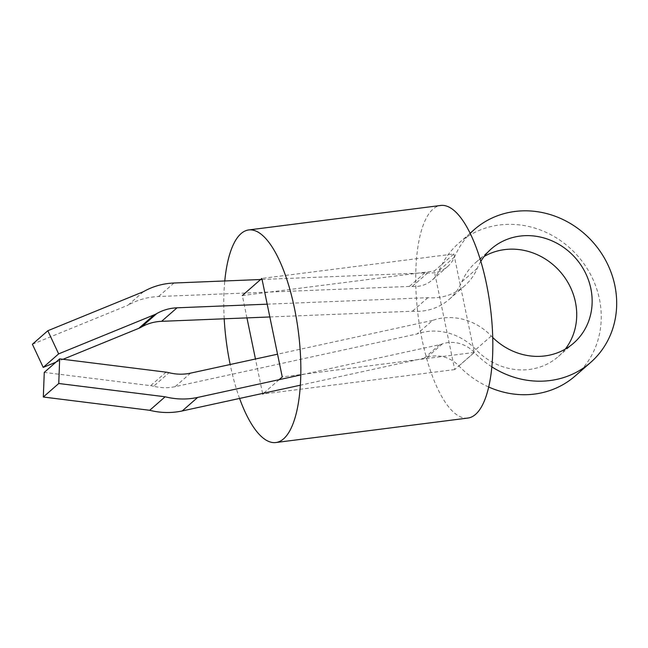<?xml version="1.0" encoding="UTF-8"?>
<svg xmlns="http://www.w3.org/2000/svg" width="648" height="648" viewBox="0 0 648 648"><rect width="100%" height="100%" fill="white"/><g stroke="black" fill="none" stroke-linecap="round" stroke-linejoin="round"><path stroke-width="0.49" stroke-dasharray="3.24 2.43" d="M467.832 418.057A107.155 36.353 82.7 0 1 422.14 339.916A107.155 36.353 82.7 0 1 440.721 205.465M239.59 398.447A107.155 36.353 82.7 0 1 230.17 364.516M453.843 253.951L474.247 352.447L454.702 369.571L434.306 271.067L453.843 253.951L261.857 278.429M224.2 318.8A107.155 36.353 82.7 0 1 224.775 280.965M279.126 379.671L263.704 393.19M262.586 393.433L255.458 359M246.945 317.885L242.32 295.553L434.306 271.067M474.247 352.447L282.253 376.934M454.702 369.571L262.715 394.049M492.699 337.446A62.581 57.389 -131.2 0 1 491.281 336.004A56.578 51.889 48.8 0 0 442.827 317.99A56.578 51.889 48.8 0 0 432.572 320.404L417.15 333.923L175.138 386.662A50.123 45.959 -131.2 0 1 153.641 386.24L169.063 372.721M565.323 349.078A62.581 57.389 -131.2 0 1 558.276 356.594A62.581 57.389 -131.2 0 1 529.44 369.449A62.581 57.389 -131.2 0 1 475.851 349.523A56.578 51.889 48.8 0 0 427.405 331.509A56.578 51.889 48.8 0 0 417.15 333.923M143.37 291.705L127.948 305.224A75.84 69.547 -131.2 0 1 152.547 297.027A75.84 69.547 -131.2 0 1 158.541 296.533L409.382 286.424A25.718 23.587 -131.2 0 1 412.209 286.473A30.861 28.301 48.8 0 0 432.273 279.993A30.861 28.301 48.8 0 0 439.15 270.443A88.298 80.976 -131.2 0 1 458.841 243.121A88.298 80.976 -131.2 0 1 499.519 224.986A88.298 80.976 -131.2 0 1 591.511 276.332A88.298 80.976 -131.2 0 1 575.221 375.937M262.076 279.458L424.805 272.905A25.718 23.587 -131.2 0 1 427.64 272.954A30.861 28.301 48.8 0 0 447.695 266.474A30.861 28.301 48.8 0 0 454.572 256.924A88.298 80.976 -131.2 0 1 470.229 233.418M488.641 386.986A88.298 80.976 -131.2 0 1 458.93 365.958A30.861 28.301 48.8 0 0 432.5 356.133A30.861 28.301 48.8 0 0 426.911 357.445A25.718 23.587 -131.2 0 1 424.246 358.198L300.308 385.212M491.808 366.833A88.298 80.976 -131.2 0 1 474.352 352.439A30.861 28.301 48.8 0 0 447.93 342.614A30.861 28.301 48.8 0 0 442.333 343.926A25.718 23.587 -131.2 0 1 439.676 344.679L300.753 374.957M267.187 304.171L427.874 297.699A56.578 51.889 48.8 0 0 464.64 285.817A56.578 51.889 48.8 0 0 477.26 268.312A62.581 57.389 -131.2 0 1 480.832 261.322M269.835 316.961L412.444 311.218A56.578 51.889 48.8 0 0 449.218 299.336A56.578 51.889 48.8 0 0 461.83 281.831A62.581 57.389 -131.2 0 1 475.786 262.464A62.581 57.389 -131.2 0 1 484.161 256.462M166.066 372.155L150.636 385.673L44.258 372.389M150.636 385.673A25.718 23.587 -131.2 0 1 153.641 386.24M432.572 320.404L277.546 354.189M32.4 344.258L127.948 305.224M55.858 362.224L63.034 359.292M427.874 297.699L412.444 311.218M491.281 336.004L475.851 349.523M454.572 256.924L439.15 270.443M474.352 352.439L458.93 365.958M439.676 344.679L424.246 358.198M442.333 343.926L426.911 357.445M427.64 272.954L412.209 286.473M424.805 272.905L409.382 286.424M173.972 283.014L158.541 296.533M477.26 268.312L461.83 281.831M190.569 373.143L175.138 386.662M573.699 343.084L558.276 356.594M470.132 233.223L458.841 243.121M447.695 266.474L432.273 279.993M464.64 285.817L449.218 299.336M491.216 248.945L475.786 262.464"/><path stroke-width="0.97" d="M224.775 280.965A107.155 36.353 82.7 0 1 248.735 229.943L440.721 205.465A107.155 36.353 82.7 0 1 486.413 283.597A107.155 36.353 82.7 0 1 467.832 418.057L275.846 442.535A107.155 36.353 82.7 0 1 239.59 398.447M248.735 229.943A107.155 36.353 82.7 0 1 294.427 308.084A107.155 36.353 82.7 0 1 275.846 442.535M230.17 364.516A107.155 36.353 82.7 0 1 230.153 364.403A107.155 36.353 82.7 0 1 224.2 318.8M242.32 295.553L261.857 278.429L282.253 376.934L279.126 379.671M263.704 393.19L262.715 394.049L262.586 393.433M255.458 359L246.945 317.885M480.832 261.322A62.581 57.389 -131.2 0 1 491.216 248.945A62.581 57.389 -131.2 0 1 520.044 236.091A62.581 57.389 -131.2 0 1 585.241 272.484A62.581 57.389 -131.2 0 1 573.699 343.084A62.581 57.389 -131.2 0 1 544.863 355.93A62.581 57.389 -131.2 0 1 492.699 337.446M484.161 256.462A62.581 57.389 -131.2 0 1 504.622 249.61A62.581 57.389 -131.2 0 1 567.105 281.111A62.581 57.389 -131.2 0 1 565.323 349.078M262.076 279.458L173.972 283.014A75.84 69.547 -131.2 0 0 167.97 283.516A75.84 69.547 -131.2 0 0 143.37 291.705L47.822 330.739L58.644 353.873L154.192 314.831A25.718 23.587 48.8 0 0 156.816 313.551L141.386 327.07A50.123 45.959 -131.2 0 1 157.642 321.659A50.123 45.959 -131.2 0 1 161.611 321.327L269.835 316.961M156.816 313.551A50.123 45.959 -131.2 0 1 173.073 308.14A50.123 45.959 -131.2 0 1 177.034 307.808L267.187 304.171M470.229 233.418A88.298 80.976 -131.2 0 1 474.263 229.603A88.298 80.976 -131.2 0 1 514.949 211.467A88.298 80.976 -131.2 0 1 606.933 262.813A88.298 80.976 -131.2 0 1 590.652 362.426A88.298 80.976 -131.2 0 1 549.966 380.554A88.298 80.976 -131.2 0 1 491.808 366.833M590.652 362.426L575.221 375.937A88.298 80.976 -131.2 0 1 534.535 394.073A88.298 80.976 -131.2 0 1 488.641 386.986M277.546 354.189L190.569 373.143A50.123 45.959 -131.2 0 1 169.063 372.721A25.718 23.587 48.8 0 0 166.066 372.155L59.681 358.871L44.258 372.389L43.327 397.013L149.704 410.297A75.84 69.547 -131.2 0 0 182.234 410.945L300.308 385.212M300.753 374.957L197.664 397.427A75.84 69.547 -131.2 0 1 165.135 396.787L58.749 383.495L59.681 358.871M141.386 327.07A25.718 23.587 -131.2 0 1 138.761 328.35L154.192 314.831M58.749 383.495L43.327 397.013M165.135 396.787L149.704 410.297M47.822 330.739L32.4 344.258L43.222 367.384L55.858 362.224M58.644 353.873L43.222 367.384M63.034 359.292L138.761 328.35M177.034 307.808L161.611 321.327M197.664 397.427L182.234 410.945M474.263 229.603L470.132 233.223"/></g></svg>

